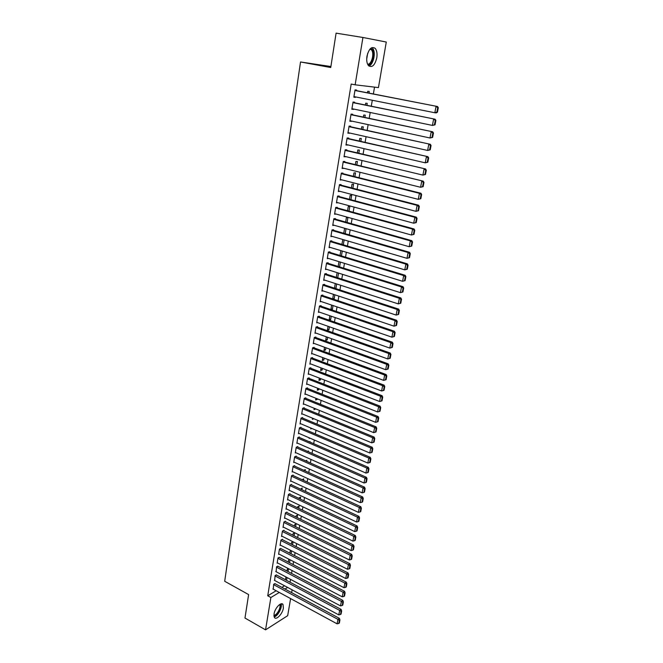 <?xml version="1.0" encoding="UTF-8"?>
<svg xmlns="http://www.w3.org/2000/svg" width="663" height="663" viewBox="0 0 663 663"><rect width="100%" height="100%" fill="white"/><g stroke="black" fill="none" stroke-linecap="round" stroke-linejoin="round"><path stroke-width="0.99" d="M274.051 613.921C274.847 608.095 281.294 601.391 283.018 604.515L283.391 608.079C282.595 613.83 276.189 620.576 274.424 617.444L274.051 613.921M366.954 56.247C368.918 48.689 371.686 46.087 375.258 48.432C376.891 50.554 377.404 53.703 376.791 57.888C374.835 65.397 372.067 67.982 368.487 65.62C366.879 63.54 366.366 60.416 366.954 56.247M290.054 582.222L290.543 579.387M291.563 573.42L292.051 570.528M293.071 564.553L293.576 561.611M294.596 555.627L295.11 552.635M296.129 546.635L296.651 543.594M297.67 537.594L298.201 534.494M299.228 528.486L299.767 525.336M300.787 519.32L301.334 516.112M302.361 510.087L302.925 506.83M303.952 500.797L304.516 497.482M305.544 491.44L306.124 488.067M307.151 482.018L307.74 478.595M308.776 472.537L309.364 469.048M310.4 462.981L311.005 459.442M312.041 453.368L312.654 449.763M313.698 443.688L314.32 440.025M315.356 433.934L315.994 430.212M317.03 424.113L317.676 420.334M318.721 414.226L319.375 410.38M320.42 404.273L321.083 400.361M322.127 394.245L322.806 390.275M323.851 384.15L324.538 380.106M325.591 373.973L326.287 369.871M327.34 363.738L328.044 359.57M329.097 353.42L329.818 349.186M330.87 343.028L331.599 338.727M332.652 332.569L333.398 328.193M334.45 322.027L335.213 317.585M336.265 311.411L337.036 306.894M338.089 300.712L338.868 296.129M339.928 289.946L340.724 285.289M341.776 279.09L342.589 274.358M343.641 268.159L344.462 263.352M345.522 257.145L346.351 252.271M347.412 246.056L348.257 241.1M349.318 234.876L350.18 229.846M351.241 223.613L352.111 218.508M353.18 212.276L354.067 207.08M355.128 200.839L356.031 195.568M357.092 189.328L358.003 183.974M359.073 177.725L360.001 172.289M361.07 166.032L362.006 160.512M363.075 154.247L364.037 148.645M365.106 142.371L366.075 136.686M367.145 130.412L368.131 124.636M369.2 118.354L370.203 112.486M371.28 106.204L372.291 100.254M373.368 93.955L374.529 87.126M292.118 589.838L291.637 592.631M290.609 598.598L287.676 615.687L265.556 629.85L270.877 597.512L279.297 592.449M330.887 66.532L300.521 61.966L224.691 581.277L248.625 594.587L244.97 618.04L265.556 629.85M386.28 42.034L378.449 87.591L355.144 84.814L362.926 37.476L386.28 42.034M287.725 568.257L286.806 570.918M288.521 568.68L288.032 571.564M276.579 575.045L275.112 575.492L274.673 580.481M291.181 550.63L290.129 551.21L289.797 553.166M291.546 550.812L291.04 553.796M279.471 557.484L278.012 557.89L277.134 563.194L277.582 562.945M294.082 535.795L294.587 532.845L293.096 533.632L292.831 535.174M282.413 539.69L282.488 539.243L280.946 540.055L280.059 545.434L280.524 545.185M297.173 517.554L297.588 515.076L296.096 515.831L295.913 516.941M285.388 521.657L285.463 521.201L283.921 521.988L283.026 527.433L283.507 527.184M300.298 499.065L300.637 497.068L299.137 497.789L299.03 498.46M288.405 503.383L288.488 502.927L286.938 503.673L286.026 509.192L286.532 508.944M303.472 480.319L303.72 478.819L302.187 479.73M291.463 484.86L291.546 484.396L289.988 485.109L289.068 490.703L289.607 490.454M306.687 461.324L306.853 460.329L305.643 460.851M294.563 466.089L294.645 465.617L293.087 466.288L292.151 471.965L292.714 471.716M309.944 442.055L310.019 441.591L309.422 441.831M297.712 447.061L297.786 446.58L296.228 447.218L295.284 452.97L295.88 452.721M311.883 428.472L310.756 428.911L310.906 428.058M300.894 427.768L300.977 427.279L299.411 427.875L298.449 433.71L299.079 433.461M315.563 408.822L313.997 409.701L314.237 408.275M304.126 408.209L304.201 407.712L302.635 408.275L301.665 414.184L302.336 413.936M318.961 388.75L318.804 389.711L317.287 390.225L317.627 388.22M307.4 388.377L307.483 387.872L305.908 388.394L304.922 394.386L305.643 394.145M322.409 368.396L322.135 370.012L320.619 370.476L321.058 367.882M310.715 368.263L310.806 367.758L309.231 368.23L308.229 374.305L308.999 374.073M325.898 347.744L325.516 350.031L323.992 350.462L324.538 347.246M314.088 347.868L314.171 347.354L312.596 347.777L311.577 353.943L312.406 353.711M329.445 326.801L328.939 329.776L327.414 330.157L328.069 326.312M317.502 327.174L317.585 326.652L316.011 327.041L314.975 333.29L315.878 333.066M333.041 305.544L332.42 309.231L330.887 309.571L331.649 305.079M320.967 306.19L321.058 305.66L319.467 305.999L318.422 312.339L319.409 312.124M336.688 283.979L335.942 288.397L335.47 288.488M335.279 283.524L334.5 288.173M324.48 284.899L324.572 284.361L322.98 284.651L321.928 291.09L323.005 290.883M340.392 262.1L339.58 266.891M338.975 261.661L338.163 266.451M328.052 263.302L328.135 262.755L326.552 262.996L325.475 269.526L326.668 269.335M342.829 239.509L341.884 244.415M344.147 239.89L343.31 244.838M331.666 241.382L331.757 240.826L330.166 241.017L329.072 247.647L330.423 247.473M347.097 222.453L347.934 217.497L346.401 217.63L345.655 222.047M335.337 219.138L335.437 218.575L333.837 218.715L332.727 225.445L334.26 225.296M350.942 199.729L351.688 195.336L350.147 195.419L349.484 199.339M339.066 196.563L339.166 195.991L337.566 196.082L336.439 202.903L338.047 202.745M354.846 176.656L355.492 172.844L353.951 172.877L353.371 176.292M342.854 173.648L342.945 173.076L341.346 173.101L340.202 180.029L341.826 179.847M358.807 153.244L359.354 150.029L357.805 149.995L357.316 152.888M346.691 150.393L346.79 149.805L345.183 149.772L344.022 156.808L345.672 156.592M362.827 129.459L363.266 126.865L361.725 126.774L361.327 129.136M350.594 126.774L350.694 126.177L349.086 126.094L347.909 133.238L349.567 132.99M366.912 105.318L367.244 103.353L365.703 103.204L365.396 105.003M354.548 102.798L354.647 102.193L353.039 102.044L351.846 109.296L353.52 109.022M355.144 84.814L351.191 84.06L267.736 595.788L276.181 590.758M281.866 587.368L284.543 585.777M356.553 90.665L356.653 90.06L355.045 89.878L353.843 97.188L355.451 97.353L355.525 96.897M368.984 93.102L369.258 91.461L367.708 91.287L367.459 92.803M352.567 114.832L352.666 114.235L351.05 114.111L349.865 121.312L351.539 121.056M364.865 117.434L365.255 115.147L363.705 115.039L363.357 117.119M348.639 138.625L348.73 138.037L347.122 137.979L345.962 145.064L347.611 144.841M360.813 141.401L361.302 138.484L359.76 138.434L359.313 141.062M344.768 162.062L344.859 161.482L343.26 161.482L342.108 168.468L343.741 168.261M356.818 164.996L357.415 161.482L355.874 161.482L355.335 164.639M340.956 185.151L341.047 184.579L339.448 184.637L338.312 191.508L339.928 191.342M352.89 188.234L353.578 184.132L352.036 184.19L351.423 187.861M337.202 207.892L337.293 207.328L335.693 207.436L334.575 214.215L336.174 214.074M349.011 211.132L349.807 206.458L348.266 206.566L347.561 210.735M333.497 230.301L333.588 229.746L331.997 229.912L330.895 236.583L332.329 236.426M345.522 228.511L344.545 228.611L343.757 233.268M346.045 228.66L345.199 233.683M329.851 252.379L329.942 251.832L328.351 252.048L327.265 258.628L328.533 258.446M342.265 251.037L341.437 255.901M340.84 250.606L340.02 255.47M326.262 274.142L326.345 273.595L324.762 273.86L323.693 280.35L324.829 280.151M338.536 273.081L337.732 277.797M337.119 272.634L336.323 277.349M322.715 295.582L322.806 295.052L321.224 295.366L320.171 301.756L321.199 301.541M334.856 294.803L334.169 298.847L333.141 299.063M333.456 294.339L332.685 298.914M319.226 316.723L319.317 316.193L317.734 316.558L316.699 322.856L317.635 322.632M331.235 316.21L330.671 319.541L329.146 319.897L329.851 315.729M315.787 337.558L315.87 337.036L314.295 337.45L313.276 343.658L314.138 343.426M327.663 337.31L327.224 339.937L325.699 340.343L326.295 336.812M312.397 358.103L312.48 357.589L310.906 358.045L309.894 364.161L310.698 363.929M324.149 358.103L323.817 360.05L322.301 360.506L322.79 357.597M309.049 378.358L309.132 377.852L307.566 378.349L306.571 384.383L307.317 384.142M320.677 378.606L320.461 379.899L318.944 380.388L319.334 378.084M305.751 398.322L305.834 397.833L304.267 398.364L303.289 404.322L303.986 404.074M317.262 398.819L317.146 399.466L315.638 399.996L315.928 398.281M302.502 418.021L302.585 417.533L301.019 418.113L300.049 423.98L300.704 423.732M312.563 418.22L313.881 418.767L312.372 419.339L312.563 418.204M299.295 437.447L299.378 436.967L297.811 437.58L296.858 443.373L297.472 443.124M309.903 438.119L309.157 438.417L309.256 437.837M296.129 456.608L296.212 456.127L294.654 456.79L293.709 462.501L294.289 462.252M308.312 451.727L308.436 450.989L307.516 451.379M293.013 475.504L293.087 475.04L291.529 475.727L290.609 481.363L291.156 481.114M305.071 470.854L305.287 469.603L303.787 470.274M289.93 494.15L290.004 493.695L288.455 494.416L287.543 499.977L288.065 499.728M301.88 489.725L302.179 487.976L300.604 489.128M286.897 512.549L286.971 512.093L285.421 512.855L284.518 518.342L285.015 518.093M298.731 508.339L299.112 506.101L297.612 506.839L297.463 507.734M283.897 530.707L283.971 530.251L282.43 531.055L281.535 536.458L282.015 536.21M295.623 526.704L296.079 523.985L294.587 524.756L294.364 526.09M280.938 548.616L279.471 549.005L278.593 554.343L279.048 554.094M292.947 541.729L291.604 542.45L291.314 544.199M293.071 541.795L292.557 544.829M278.021 566.293L276.554 566.716L276.123 571.746M289.441 559.473L288.662 559.912L288.297 562.067M290.029 559.779L289.532 562.713M275.137 583.747L273.678 584.202L273.239 589.158M286.018 576.992L285.322 579.702M287.029 577.523L286.549 580.357M284.974 589.042L287.643 587.443M300.521 61.966L330.738 67.527L336.091 33.15L362.926 37.476M267.736 595.788L270.877 597.512M353.868 97.03L355.451 97.353M351.879 109.097L353.454 109.428M349.907 121.072L351.481 121.412M347.951 132.956L349.517 133.304M346.011 144.749L347.561 145.106M344.089 156.451L345.63 156.824M342.174 168.071L343.707 168.443M340.276 179.598L341.81 179.988M338.395 191.035L339.912 191.441M336.522 202.397L338.039 202.803M334.666 213.668L336.174 214.091M334.542 287.941L335.942 288.397M332.776 298.383L334.169 298.847M331.028 308.759L332.42 309.231M329.287 319.06L330.671 319.541M327.563 329.287L328.939 329.776M325.848 339.439L327.224 339.937M324.149 349.525L325.516 350.031M322.458 359.545L323.817 360.05M320.784 369.49L322.135 370.012M319.118 379.369L320.461 379.899M317.461 389.181L318.804 389.711M315.82 398.927L317.146 399.466M314.187 408.607L315.513 409.146M354.945 90.491L437.53 106.519L354.962 90.359M437.456 112.171L436.312 112.884L434.829 112.751L436.055 106.378L437.721 107.655L436.867 112.122L437.456 112.171L438.309 107.713L437.721 107.655M353.943 96.583L434.829 112.751L436.867 112.122M437.53 106.519L438.309 107.713M352.94 102.649L435.102 119.216L352.973 102.475M435.027 124.835L432.409 125.423L433.619 119.1L435.284 120.368L434.431 124.793L435.027 124.835L435.873 120.409L435.284 120.368M351.945 108.691L432.409 125.423L434.431 124.793M435.102 119.216L435.873 120.409M350.951 114.716L432.682 131.796L350.992 114.5M432.616 137.398L430.005 137.995L431.207 131.722L432.864 132.981L432.019 137.374L432.616 137.398L433.453 133.014L432.864 132.981M349.965 120.716L430.005 137.995L432.019 137.374M432.682 131.796L433.453 133.014M370.791 48.3L372.473 49.742C375.449 54.043 372.059 65.488 367.982 64.924M367.617 64.228C371.379 64.676 374.479 54.126 371.736 50.164L370.211 48.847M368.868 66.002C373.219 64.866 376.012 53.173 372.971 48.73L371.984 47.579M274.151 616.88C277.739 616.416 282.653 607.151 281.079 603.844M280.258 604.159C282.446 606.653 277.217 616.507 273.96 616.002M273.927 615.33C276.91 615.496 281.452 606.943 279.687 604.49M348.987 126.691L430.295 144.285L349.028 126.434M430.221 149.863L427.618 150.46L428.812 144.236L430.461 145.495L429.624 149.846L430.221 149.863L431.058 145.512L430.461 145.495M348 132.641L427.618 150.46L429.624 149.846M430.295 144.285L431.058 145.512M347.031 138.567L427.917 156.667L347.081 138.269M427.842 162.22L425.256 162.833L426.433 156.659L428.083 157.902L427.254 162.22L427.842 162.22L428.671 157.91L428.083 157.902M346.053 144.476L425.256 162.833L427.254 162.22M427.917 156.667L428.671 157.91M345.091 150.36L425.563 168.957L345.141 150.029M425.489 174.485L422.911 175.098L424.08 168.974L425.721 170.217L424.9 174.502L425.489 174.485L426.309 170.209L425.721 170.217M344.122 156.228L422.911 175.098L424.9 174.502M425.563 168.957L426.309 170.209M343.161 162.062L423.226 181.148L343.227 161.689M423.151 186.651L420.582 187.273L421.743 181.198L423.375 182.424L422.563 186.676L423.151 186.651L423.964 182.408L423.375 182.424M342.207 167.88L420.582 187.273L422.563 186.676M423.226 181.148L423.964 182.408M341.246 173.681L419.422 193.323L420.906 193.24L341.321 173.267M420.831 198.726L418.27 199.348L419.422 193.323L421.046 194.541L420.243 198.759L420.831 198.726L421.643 194.508L421.046 194.541M340.301 179.458L418.27 199.348L420.243 198.759M420.906 193.24L421.643 194.508M339.348 185.209L417.118 205.356L418.602 205.24L339.423 184.753M418.535 210.701L415.974 211.331L417.118 205.356L418.743 206.566L417.939 210.751L418.535 210.701L419.339 206.516L418.743 206.566M338.412 190.936L415.974 211.331L417.939 210.751M418.602 205.24L419.339 206.516M337.467 196.646L414.839 217.29L416.323 217.141L337.55 196.157M416.248 222.586L413.704 223.216L414.839 217.29L416.455 218.492L415.66 222.644L416.248 222.586L417.044 218.434L416.455 218.492M336.531 202.339L413.704 223.216L415.66 222.644M416.323 217.141L417.044 218.434M335.602 208.008L412.577 229.125L414.06 228.959L335.685 207.478M413.985 234.37L411.45 235.017L412.577 229.125L414.184 230.326L413.397 234.445L413.985 234.37L414.781 230.26L414.184 230.326M334.674 213.652L411.45 235.017L413.397 234.445M414.06 228.959L414.781 230.26M333.746 219.279L410.331 240.876L411.806 240.677L333.837 218.715M411.74 246.072L409.212 246.719L410.331 240.876L411.93 242.07L411.151 246.155L411.74 246.072L412.527 241.987L411.93 242.07M332.818 224.881L409.212 246.719L411.151 246.155M411.806 240.677L412.527 241.987M331.906 230.467L408.093 252.537L409.577 252.305L332.105 229.895M409.51 257.683L406.991 258.33L408.093 252.537L409.693 253.722L408.922 257.774L409.51 257.683L410.289 253.631L409.693 253.722M330.986 236.028L406.991 258.33L408.922 257.774M409.577 252.305L410.289 253.631M330.075 241.572L405.889 264.106L407.364 263.849L330.365 240.992M407.297 269.195L404.786 269.858L405.889 264.106L407.48 265.283L406.709 269.302L407.297 269.195L408.068 265.175L407.48 265.283M329.163 247.092L404.786 269.858L406.709 269.302M407.364 263.849L408.068 265.175M328.26 252.595L403.692 275.584L405.168 275.294L328.633 252.006M405.101 280.631L402.598 281.286L403.692 275.584L405.275 276.753L404.513 280.747L405.101 280.631L405.872 276.637L405.275 276.753M327.356 258.081L402.598 281.286L404.513 280.747M405.168 275.294L405.872 276.637M326.461 263.543L401.513 286.971L402.996 286.665L326.909 262.946M402.922 291.969L400.427 292.64L401.513 286.971L403.096 288.14L402.333 292.101L402.922 291.969L403.684 288.007L403.096 288.14M325.566 268.987L400.427 292.64L402.333 292.101M402.996 286.665L403.684 288.007M324.671 274.407L399.35 298.275L400.833 297.936L325.177 273.794M400.759 303.223L398.272 303.894L399.35 298.275L400.924 299.436L400.17 303.364L400.759 303.223L401.521 299.295L400.924 299.436M323.784 279.811L398.272 303.894L400.17 303.364M400.833 297.936L401.521 299.295M322.898 285.189L397.203 309.497L398.687 309.132L323.461 284.568M398.62 314.395L396.134 315.074L397.203 309.497L398.778 310.64L398.024 314.544L398.62 314.395L399.366 310.499L398.778 310.64M322.011 290.551L396.134 315.074L398.024 314.544M398.687 309.132L399.366 310.499M321.132 295.897L395.073 320.627L396.557 320.237L321.754 295.259M396.491 325.483L394.013 326.163L395.073 320.627L396.64 321.77L395.894 325.641L396.491 325.483L397.228 321.613L396.64 321.77M320.254 301.226L394.013 326.163L395.894 325.641M396.557 320.237L397.228 321.613M319.384 306.53L392.96 331.674L394.444 331.26L320.047 305.875M318.513 311.817L391.908 337.169L392.96 331.674L394.518 332.809L393.781 336.655L394.377 336.481L395.115 332.644L394.518 332.809M394.444 331.26L395.115 332.644M393.781 336.655L391.908 337.169M317.643 317.08L390.863 342.638L392.347 342.199L318.356 316.417M316.781 322.334L389.819 348.092L390.863 342.638L392.421 343.774L391.684 347.586L392.281 347.404L393.01 343.591L392.421 343.774M392.347 342.199L393.01 343.591M391.684 347.586L389.819 348.092M315.919 327.563L388.783 353.528L390.258 353.056L316.665 326.876M315.066 332.776L387.747 358.94L388.783 353.528L390.333 354.647L389.604 358.434L390.192 358.244L390.921 354.456L390.333 354.647M390.258 353.056L390.921 354.456M389.604 358.434L387.747 358.94M314.212 337.964L386.72 364.327L388.195 363.838L314.991 337.268M313.359 343.136L385.692 369.697L386.72 364.327L388.261 365.446L387.54 369.2L388.128 369.001L388.849 365.247L388.261 365.446M388.195 363.838L388.849 365.247M387.54 369.2L385.692 369.697M312.505 348.299L384.664 375.051L386.139 374.537L313.326 347.586M311.66 353.437L383.645 380.38L384.664 375.051L386.206 376.161L385.485 379.891L386.081 379.675L386.794 375.954L386.206 376.161M386.139 374.537L386.794 375.954M385.485 379.891L383.645 380.38M310.823 358.55L382.634 385.692L384.109 385.153L311.668 357.821M309.977 363.656L381.615 390.979L382.634 385.692L384.167 386.794L383.454 390.499L384.043 390.275L384.755 386.579L384.167 386.794M384.109 385.153L384.755 386.579M383.454 390.499L381.615 390.979M309.14 368.736L380.612 396.259L382.087 395.695L310.019 367.99M308.312 373.799L379.601 401.505L380.612 396.259L382.137 397.352L381.432 401.024L382.021 400.8L382.725 397.12L382.137 397.352M382.087 395.695L382.725 397.12M381.432 401.024L379.601 401.505M307.483 378.846L378.606 406.742L380.081 406.154L308.378 378.092M306.654 383.877L377.603 411.955L378.606 406.742L380.131 407.828L379.427 411.483L380.015 411.242L380.719 407.596L380.131 407.828M380.081 406.154L380.719 407.596M379.427 411.483L377.603 411.955M305.825 388.891L376.617 417.151L378.092 416.538L306.745 388.112M305.005 393.888L375.623 422.323L376.617 417.151L378.134 418.237L377.438 421.859L378.026 421.61L378.722 417.988L378.134 418.237M378.092 416.538L378.722 417.988M377.438 421.859L375.623 422.323M304.184 398.861L374.636 427.486L376.112 426.856L305.129 398.073M303.372 403.825L373.65 432.624L374.636 427.486L376.153 428.563L375.457 432.16L376.045 431.903L376.741 428.306L376.153 428.563M376.112 426.856L376.741 428.306M375.457 432.16L373.65 432.624M302.552 408.764L372.672 437.737L374.147 437.091L303.521 407.96M301.748 413.695L371.703 442.843L372.672 437.737L374.181 438.815L373.501 442.378L374.089 442.113L374.769 438.55L374.181 438.815M374.147 437.091L374.769 438.55M373.501 442.378L371.703 442.843M300.936 418.602L370.725 447.923L372.2 447.252L301.922 417.781M300.132 423.491L369.755 452.986L370.725 447.923L372.233 448.992L371.553 452.531L372.142 452.257L372.821 448.718L372.233 448.992M372.2 447.252L372.821 448.718M371.553 452.531L369.755 452.986M299.328 428.364L368.794 458.034L370.269 457.337L300.331 427.527M298.532 433.221L367.832 463.064L368.794 458.034L370.294 459.094L369.614 462.608L370.203 462.326L370.882 458.813L370.294 459.094M370.269 457.337L370.882 458.813M369.614 462.608L367.832 463.064M297.737 438.061L366.871 468.07L368.346 467.357L298.748 437.207M296.941 442.892L365.918 473.059L366.871 468.07L368.371 469.122L367.7 472.62L368.288 472.329L368.951 468.832L368.371 469.122M368.346 467.357L368.951 468.832M367.7 472.62L365.918 473.059M296.146 447.699L364.965 478.04L366.44 477.302L297.181 446.829M295.358 452.489L364.02 482.987L364.965 478.04L366.457 479.084L365.794 482.548L366.382 482.25L367.045 478.785L366.457 479.084M366.44 477.302L367.045 478.785M365.794 482.548L364.02 482.987M294.571 457.263L363.075 487.927L364.542 487.172L295.623 456.376M293.792 462.02L362.131 492.849L363.075 487.927L364.559 488.971L363.896 492.418L364.484 492.103L365.147 488.664L364.559 488.971M364.542 487.172L365.147 488.664M363.896 492.418L362.131 492.849M293.013 466.769L361.194 497.756L362.669 496.977L294.074 465.865M292.234 471.492L360.266 502.637L361.194 497.756L362.678 498.791L362.023 502.206L362.603 501.891L363.266 498.477L362.678 498.791M362.669 496.977L363.266 498.477M362.023 502.206L360.266 502.637M291.455 476.2L359.329 507.51L360.796 506.706L292.532 475.288M290.684 480.899L358.401 512.358L359.329 507.51L360.805 508.538L360.15 511.927L360.738 511.612L361.393 508.214L360.805 508.538M360.796 506.706L361.393 508.214M360.15 511.927L358.401 512.358M289.913 485.573L357.481 517.19L358.948 516.378L290.999 484.645M289.143 490.239L356.561 522.005L357.481 517.19L358.948 518.217L358.302 521.582L358.89 521.259L359.537 517.886L358.948 518.217M358.948 516.378L359.537 517.886M358.302 521.582L356.561 522.005M288.38 494.88L355.641 526.803L357.108 525.974L289.482 493.943M287.618 499.512L354.722 531.593L355.641 526.803L357.1 527.823L356.462 531.171L357.05 530.831L357.689 527.491L357.1 527.823M357.108 525.974L357.689 527.491M356.462 531.171L354.722 531.593M286.855 504.129L353.81 536.359L355.277 535.505L287.966 503.176M286.101 508.728L352.907 541.107L353.81 536.359L355.277 537.37L354.639 540.693L355.219 540.345L355.857 537.022L355.277 537.37M355.277 535.505L355.857 537.022M354.639 540.693L352.907 541.107M285.347 513.319L352.003 545.84L353.462 544.961L286.466 512.342M284.593 517.886L351.1 550.555L352.003 545.84L353.454 546.842L352.824 550.149L353.404 549.793L354.042 546.494L353.454 546.842M353.462 544.961L354.042 546.494M352.824 550.149L351.1 550.555M283.847 522.436L350.197 555.254L351.663 554.359L284.974 521.45M283.101 526.977L349.302 559.937L350.197 555.254L351.647 556.257L351.017 559.531L351.605 559.174L352.235 555.901L351.647 556.257M351.663 554.359L352.235 555.901M351.017 559.531L349.302 559.937M282.355 531.502L348.415 564.603L349.873 563.691L283.491 530.499M281.609 536.011L347.52 569.252L348.415 564.603L349.857 565.597L349.235 568.854L349.815 568.489L350.437 565.232L349.857 565.597M349.873 563.691L350.437 565.232M349.235 568.854L347.52 569.252M280.872 540.502L346.633 573.893L348.1 572.965L282.015 539.491M280.134 544.986L345.755 578.509L346.633 573.893L348.075 574.879L347.453 578.111L348.042 577.738L348.663 574.506L348.075 574.879M348.1 572.965L348.663 574.506M347.453 578.111L345.755 578.509M279.396 549.453L344.868 583.109L346.335 582.164L280.557 548.417M278.667 553.895L343.998 587.7L344.868 583.109L346.31 584.095L345.688 587.31L346.277 586.929L346.89 583.722L346.31 584.095M346.335 582.164L346.89 583.722M345.688 587.31L343.998 587.7M277.938 558.337L343.119 592.266L344.578 591.305L279.098 557.293M277.209 562.754L342.249 596.824L343.119 592.266L344.553 593.252L343.94 596.435L344.52 596.054L345.133 592.863L344.553 593.252M344.578 591.305L345.133 592.863M343.94 596.435L342.249 596.824M276.488 567.163L341.379 601.366L342.837 600.388L277.656 566.103M275.758 571.547L340.517 605.891L341.379 601.366L342.804 602.344L342.199 605.51L342.779 605.112L343.393 601.946L342.804 602.344M342.837 600.388L343.393 601.946M342.199 605.51L340.517 605.891M275.046 575.932L339.655 610.399L341.113 609.405L276.214 574.854M274.325 580.291L338.793 614.891L339.655 610.399L341.072 611.369L340.467 614.51L341.055 614.112L341.66 610.971L341.072 611.369M341.113 609.405L341.66 610.971M340.467 614.51L338.793 614.891M273.604 584.642L337.939 619.366L339.39 618.355L274.789 583.556M272.891 588.976L337.086 623.833L337.939 619.366L339.357 620.336L338.752 623.46L339.34 623.054L339.937 619.93L339.357 620.336M339.39 618.355L339.937 619.93M338.752 623.46L337.086 623.833M367.658 53.421L366.705 59.082M283.018 604.515L281.676 603.778M369.772 49.352L371.321 49.609"/></g></svg>
